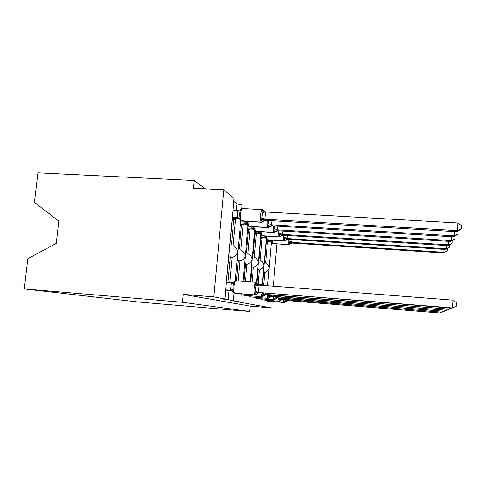 <?xml version="1.0" encoding="UTF-8"?>
<svg xmlns="http://www.w3.org/2000/svg" width="486" height="486" viewBox="0 0 486 486"><rect width="100%" height="100%" fill="white"/><g stroke="black" fill="none" stroke-linecap="round" stroke-linejoin="round"><path stroke-width="0.73" d="M250.187 306.113L183.167 294.358L213.804 296.873L224.878 298.999L221.495 298.817L233.426 300.634L230.164 300.451L241.153 302.11L238 301.928L271.443 307.893L250.187 306.113L249.707 311.52L138.109 301.988L24.3 288.927L27.83 258.752L56.255 243.328L58.782 221.118L34.433 202.34L37.89 172.816L194.242 180.519L193.495 188.21L223.815 189.771L234.131 198.495M205.256 188.817L194.242 180.519M266.073 241.597L266.972 242.077L267.033 241.433M266.316 241.609L264.487 262.452M264.147 285.458L263.673 285.033L264.773 272.476C267.245 271.577 268.703 270.186 269.141 268.302C269.056 266.109 267.877 264.354 265.599 263.041L267.482 241.463M262.3 284.717L266.328 238.711M258.072 284.237L259.33 270.003C261.905 269.068 263.43 267.622 263.904 265.666C263.801 263.376 262.568 261.541 260.192 260.168L262.179 237.66M260.49 237.794L261.626 238.322L261.687 237.63M260.909 237.824L258.989 259.53M256.547 282.463L260.751 234.86M252.1 282.032L253.406 267.312C256.098 266.334 257.702 264.827 258.212 262.798C258.09 260.399 256.796 258.485 254.318 257.051L256.408 233.517M254.397 233.657L255.806 234.246L255.873 233.487M255.022 233.699L253.006 256.353M250.102 281.88L254.67 230.595M245.406 281.516L246.943 264.372C249.761 263.351 251.444 261.784 251.997 259.67C251.857 257.149 250.49 255.144 247.903 253.649L250.114 228.991M247.726 229.137L249.452 229.793L249.531 228.955M248.595 229.192L246.469 252.884M243.024 281.333L248.018 225.875M238.061 280.951L239.853 261.152C242.812 260.077 244.586 258.443 245.193 256.244C245.023 253.595 243.583 251.487 240.874 249.913L243.219 224.034M240.382 224.18L241.548 224.253L242.49 224.909L242.575 223.991M241.548 224.253L239.294 249.075M241.87 207.868L242.69 208.537M235.224 280.896L240.704 220.638M229.744 282.785L232.053 257.604C235.157 256.48 237.04 254.767 237.703 252.465C237.502 249.676 235.983 247.453 233.134 245.807L235.631 218.56M228.159 300.075L229.052 290.391M264.773 272.476L263.655 271.972L262.537 284.735M259.33 270.003L258.115 269.451L256.948 282.67M253.406 267.312L252.082 266.711L250.727 281.929M246.943 264.372L245.497 263.716L243.905 281.4M239.853 261.152L238.262 260.429L236.415 280.823M232.265 218.718L233.79 218.809L234.823 219.538L234.92 218.518M233.79 218.809L231.391 244.883M236.39 210.317L236.974 203.907C239.908 204.132 241.621 204.509 242.125 205.025L242.119 205.104M233.863 201.386L236.974 203.907M234.137 198.403L224.878 298.999M232.053 257.604L230.297 256.808L227.922 282.639M228.329 290.33L225.711 289.972M258.115 269.451L257.689 269.542M252.082 266.711L251.438 266.838M245.497 263.716L244.598 263.874M238.262 260.429L237.071 260.618M230.297 256.808L228.742 257.009M213.804 296.873L223.815 189.771M24.3 288.927L182.396 302.274L183.167 294.358M276.965 243.881L273.32 286.175M249.707 311.52L182.396 302.274M256.687 294.261L254.494 293.022L255.466 291.211L255.958 285.665L255.314 283.788L257.252 283.259L256.031 282.336C255.241 282.445 254.64 284.419 254.214 288.253C253.959 292.025 254.172 294.255 254.864 294.941L235.163 293.398M452.982 300.148L456.822 302.912L456.627 306.022L451.852 308.203L258.248 292.432L452.484 307.948L452.982 300.148L259.026 285.063L258.376 292.444M255.314 283.788L259.026 285.063M225.723 289.832L230.558 290.221L231.227 282.901L234.604 282.184L233.371 283.903L232.867 289.413L233.766 291.357L233.323 292.141L234.805 293.325C234.015 292.633 233.748 290.409 234.003 286.661C234.446 282.852 235.109 280.89 236.008 280.793L255.891 282.323M226.391 282.524L231.227 282.901M226.634 290.197L231.913 290.616M231.81 290.561L230.558 290.221M256.48 282.445L257.252 283.259M235.801 280.793L234.331 281.54L234.604 282.184M230.686 290.233L233.766 291.357M258.564 285.009L257.167 284.425M254.494 293.022L258.248 292.432M242.192 208.518L240.868 209.187L241.22 209.521L240.005 211.161L239.525 213.785L239.513 216.568L240.4 218.53L239.981 219.684L241.967 221.106M461.506 228.9L457.423 230.619L457.909 222.971L461.7 225.85L461.506 228.9L456.737 231.713L457.423 230.619L264.821 219.222L266.024 220.371L263.145 221.61L260.976 219.751L261.948 217.892L262.252 215.104L262.428 212.443L261.778 210.687L263.661 210.59L264.013 211.015L263.606 210.359M457.909 222.971L265.459 211.975L264.821 219.222M456.737 231.713L266.024 220.371M261.778 210.687L265.459 211.975M232.302 218.366L238.93 218.761L237.186 217.534L237.83 210.456L241.22 209.521M232.399 217.303L237.198 217.588M233.061 210.122L237.854 210.402M240.4 218.53L237.326 217.594M238.93 218.761L237.812 218.226M264.688 219.216L260.976 219.751M265.235 220.425L263.855 220.887M262.082 296.812L263.491 296.096L261.474 294.935L262.397 293.216L266.31 294.741L449.441 309.175L265.156 294.382M451.579 308.185L449.441 309.175L449.514 308.015M265.52 293.307L265.18 294.328M261.474 294.935L265.028 294.376M269.657 297.766L267.786 296.667L268.673 295.032L272.33 296.466L446.701 310.287L271.291 296.144M448.627 309.388L446.701 310.287L446.768 309.236M271.625 295.166L271.31 296.089M267.786 296.667L271.17 296.132M273.989 299.929L275.264 299.279L273.527 298.24L274.377 296.685L277.81 298.033L444.216 311.283L276.868 297.742M445.966 310.475L444.216 311.283L444.283 310.335M277.178 296.855L276.892 297.687M273.527 298.24L276.753 297.73M280.392 300.67L278.77 299.68L279.59 298.191L282.822 299.467L441.962 312.194L281.965 299.2M443.548 311.459L441.962 312.194L442.017 311.332M282.245 298.392L281.983 299.151M278.77 299.68L281.856 299.188M457.915 231.093L458.031 234.216L454.149 235.856L271.097 224.757L272.306 225.802L453.535 236.84L454.149 235.856L454.422 231.573M272.02 220.729L271.218 224.769M240.412 223.858L246.481 224.228L244.908 223.171L244.701 221.27M240.497 222.904L244.908 223.171M272.306 225.802L268.041 227.6L249.385 226.488M272.178 225.37L269.335 226.907L267.573 225.273L268.497 223.505L268.788 220.863M244.895 223.117L247.125 222.217L247.969 224.076L247.55 225.17L249.099 226.44L248.297 226.099M247.969 224.076L245.029 223.177M246.481 224.228L245.448 223.748M271.097 224.757L267.573 225.273M271.589 225.844L270.301 226.257M458.031 234.216L453.535 236.84M454.902 236.117L454.896 239.003L451.196 240.57L276.905 229.781L277.998 230.729L450.644 241.463L451.196 240.57L451.445 236.712M277.767 226.136L277.02 229.787M247.751 228.845L253.334 229.192L251.894 228.232L251.699 226.628M247.83 227.977L251.894 228.232M277.998 230.729L273.958 232.46L256.11 231.366M277.901 230.334L275.191 231.798L273.545 230.273L274.432 228.596L274.712 226.075M251.882 228.177L254.032 227.339L254.828 229.106L254.409 230.139L255.861 231.324L255.101 231.008M254.828 229.106L252.009 228.238M253.334 229.192L252.374 228.754M276.905 229.781L273.545 230.273M277.348 230.765L276.145 231.136M454.896 239.003L450.644 241.463M452.162 240.667L452.053 243.34L448.523 244.847L282.184 234.349L283.186 235.212L448.019 245.655L448.523 244.847L448.748 241.342M282.998 231.038L282.299 234.355M254.421 233.389L259.579 233.717L258.26 232.837L258.078 231.488M254.494 232.6L258.26 232.837M283.186 235.212L279.341 236.882L262.24 235.813M283.113 234.86L280.519 236.251L278.982 234.817L279.833 233.225L282.317 234.307M258.248 232.788L260.314 231.998L261.079 233.687L260.654 234.665L262.027 235.777L261.304 235.473M261.079 233.687L258.37 232.843M259.579 233.717L258.686 233.31M282.184 234.349L278.982 234.817M282.591 235.242L281.461 235.576M452.053 243.34L448.019 245.655M449.629 244.816L449.465 247.289L446.093 248.735L287.013 238.523L287.931 239.319L445.632 249.47L446.093 248.735L446.3 245.545M287.779 235.503L287.123 238.529M260.514 237.551L265.289 237.861L264.08 237.053L263.916 235.923M260.575 236.828L264.08 237.053M287.931 239.319L284.267 240.928L267.853 239.884M287.882 238.99L285.397 240.321L283.952 238.978L284.772 237.454L287.141 238.486M264.068 237.004L266.061 236.257L266.79 237.873L266.371 238.802L267.665 239.853L266.972 239.562M266.79 237.873L264.19 237.059M265.289 237.861L264.457 237.484M287.013 238.523L283.952 238.978M287.384 239.337L286.327 239.634M449.465 247.289L445.632 249.47M283.933 302.529L285.094 301.94L283.575 300.998L286.533 300.53L439.903 313.027L286.533 300.53M441.349 312.352L439.903 313.027L439.952 312.243M286.898 299.795L286.637 300.536M447.248 248.632L447.102 250.898L443.87 252.289L291.442 242.356L292.286 243.085L443.445 252.963L443.87 252.289L444.058 249.373M292.165 239.592L291.545 242.362M266.097 241.372L270.544 241.664L269.639 241.232L269.274 239.975M266.152 240.71L269.426 240.922M292.286 243.085L288.787 244.64L273.004 243.62M292.256 242.787L289.869 244.063L288.508 242.793L289.298 241.335L291.564 242.32M269.414 240.874L271.34 240.169L272.032 241.718L271.613 242.605L272.84 243.589L272.184 243.316M272.032 241.718L269.523 240.928M270.544 241.664L269.76 241.317M291.442 242.356L288.508 242.793M291.788 243.103L290.792 243.371M447.102 250.898L443.445 252.963M267.628 285.732L271.407 242.216M224.751 298.969L234.027 198.252M255.199 295.008L258.667 292.73L259.469 292.694M235.06 293.392L255.296 294.941L234.349 293.198M256.723 283.35L256.9 284.432M257.963 292.42L258.497 292.681L255.472 294.984L258.497 292.681L259.299 292.645M231.215 290.434L231.743 290.525M231.008 290.385L231.798 290.555M230.54 290.16L232.867 289.413M231.202 282.955L233.371 283.903M255.466 291.211L258.4 292.384M255.958 285.665L259.038 285.124M262.13 209.636L242.484 208.524C241.657 208.445 241.05 210.171 240.649 213.7C240.394 217.54 240.655 219.945 241.445 220.911L261.353 222.108C260.666 221.142 260.453 218.724 260.715 214.867C261.097 211.313 261.65 209.575 262.373 209.654L263.005 209.855L264.542 211.829M261.82 222.29L240.795 220.687M265.86 219.891L261.353 222.108L265.702 219.751M264.524 211.811L263.394 210.152M240.57 220.523L241.7 221.087L261.577 222.278L263.145 221.61M240.005 211.161L237.83 210.456M239.513 216.568L237.186 217.534M239.884 219.338L237.618 218.086M239.349 218.755L238.474 218.263L239.981 219.684M265.471 212.036L262.428 212.443M264.84 219.168L261.948 217.892M263.491 296.096L265.241 294.607L262.349 296.788L265.392 294.65L266.152 294.613M242.241 295.081L261.79 296.752C261.353 296.442 261.122 295.178 261.103 292.955M262.276 285.312L262.883 284.766L263.953 285.446M262.762 284.753L258.212 284.401M263.303 284.869L264.08 285.452M264.767 294.364L266 294.571M268.315 298.447L271.486 296.381L272.209 296.351M249.385 296.788L268.582 298.422L271.346 296.345L268.442 298.386L249.816 296.903L268.053 298.386C267.665 298.112 267.458 296.922 267.446 294.832M270.927 296.12L272.069 296.308M275.264 299.279L276.899 297.924L274.25 299.911L277.026 297.961L277.719 297.93M255.897 298.337L273.758 299.88C273.399 299.625 273.217 298.507 273.211 296.533M276.528 297.718L277.591 297.894M279.171 301.284L282.755 299.376M261.845 299.759L279.432 301.265L281.971 299.37L279.316 301.235L262.246 299.874L279.116 301.284L278.472 298.088M281.643 299.182L282.639 299.34M268.302 227.642L267.895 227.478C267.276 226.585 267.087 224.307 267.336 220.638L267.355 220.45M272.032 225.243L267.895 227.478L248.923 226.312C248.376 225.765 248.109 224.149 248.121 221.47M248.091 225.941L249.154 226.47L268.096 227.636L269.572 226.992M246.973 224.307L245.272 223.621M246.924 224.265L246.086 223.791L247.55 225.17M271.243 224.714L268.497 223.505M273.332 225.869L273.332 225.862C273.096 229.362 273.26 231.524 273.825 232.351L255.709 231.215C255.223 230.735 254.98 229.27 254.986 226.828M274.177 232.496L273.825 232.351L277.773 230.224M254.907 230.856L255.909 231.354L274.001 232.49L275.398 231.871M253.85 229.307L252.216 228.639M253.795 229.252L252.993 228.797L254.409 230.139M277.038 229.732L274.432 228.596M279.535 236.919L261.887 235.674C261.456 235.254 261.237 233.924 261.231 231.688M282.998 234.756L279.219 236.779C278.715 236.044 278.569 234.039 278.782 230.777M261.116 235.333L262.069 235.801L279.377 236.907L280.701 236.318M260.113 233.857L258.54 233.207M260.059 233.802L259.287 233.365L260.66 234.665M284.432 240.959L267.537 239.756C267.154 239.385 266.96 238.17 266.948 236.117M287.773 238.899L284.152 240.837C283.703 240.175 283.569 238.31 283.757 235.248M266.802 239.428L267.701 239.871L284.298 240.953L285.555 240.382M265.842 238.019L264.329 237.393M265.781 237.964L265.04 237.539L266.371 238.802M285.094 301.94L286.625 300.7L284.182 302.511L287.372 300.7M267.3 301.059L283.879 302.529L283.302 299.504M286.333 300.518L287.269 300.67M284.432 299.601L286.655 300.494M288.933 244.671L272.725 243.504L272.19 240.163M292.153 242.702L288.684 244.555C288.277 243.96 288.155 242.216 288.32 239.343M272.014 243.188L272.877 243.614L288.818 244.658L290.014 244.112M271.103 241.84L269.639 241.232M271.036 241.779L270.325 241.378L271.613 242.605M233.426 300.634L234.112 293.076M241.803 208.585L242.125 205.025M256.869 282.621L257.671 283.557M231.372 290.355L233.323 292.141M233.262 282.566L234.167 281.765M240.777 209.308L240.242 209.818M264.427 211.708L264.013 211.015M241.293 294.091L242.684 295.202M248.504 295.859L249.816 296.903M255.071 297.468L256.31 298.453M261.067 298.939L262.246 299.874M266.571 300.287L267.689 301.168"/></g></svg>

